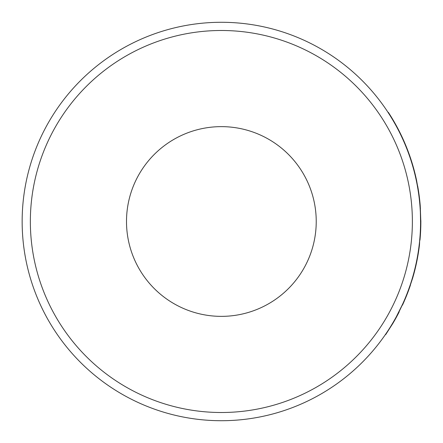 <?xml version="1.0" encoding="UTF-8"?>
<svg xmlns="http://www.w3.org/2000/svg" width="443" height="443" viewBox="0 0 443 443"><rect width="100%" height="100%" fill="white"/><g stroke="black" fill="none" stroke-linecap="round" stroke-linejoin="round"><path stroke-width="0.66" d="M221.367 412.505A191.005 191.005 0 0 0 412.372 221.5A191.005 191.005 0 0 0 221.367 30.495A191.005 191.005 0 0 0 30.357 221.5A191.005 191.005 0 0 0 221.367 412.505M221.367 22.283A199.217 199.217 0 0 1 420.579 221.5A199.217 199.217 0 0 1 221.367 420.717A199.217 199.217 0 0 1 22.15 221.5A199.217 199.217 0 0 1 221.367 22.283M221.367 126.637A94.863 94.863 0 0 0 126.499 221.5A94.863 94.863 0 0 0 221.367 316.363A94.863 94.863 0 0 0 316.23 221.5A94.863 94.863 0 0 0 221.367 126.637M388.134 112.528L388.361 112.378A199.488 199.488 0 0 1 416.586 180.456L418.613 193.569M408.446 290.746L412.643 278.143L408.191 290.652M420.85 222.331L420.246 205.989L420.579 222.331M392.825 323.462L385.67 334.637L392.825 323.462A199.488 199.488 0 0 0 399.165 311.95L398.927 311.828M410.19 284.993L410.451 285.076A199.488 199.488 0 0 1 405.063 299.28L396.297 316.817M404.437 300.742L402.493 305.1M405.063 299.28L396.535 316.944M420.39 207.972L420.291 210.746M420.64 230.67L420.523 232.974M412.643 278.143A199.488 199.488 0 0 0 419.488 244.769L419.222 244.741M419.704 240.167L419.488 244.769M419.975 240.189A199.488 199.488 0 0 0 420.85 220.553L420.579 220.559M420.246 205.989A199.488 199.488 0 0 0 417.649 185.91L417.384 185.96M416.586 180.456L418.884 193.53"/></g></svg>
